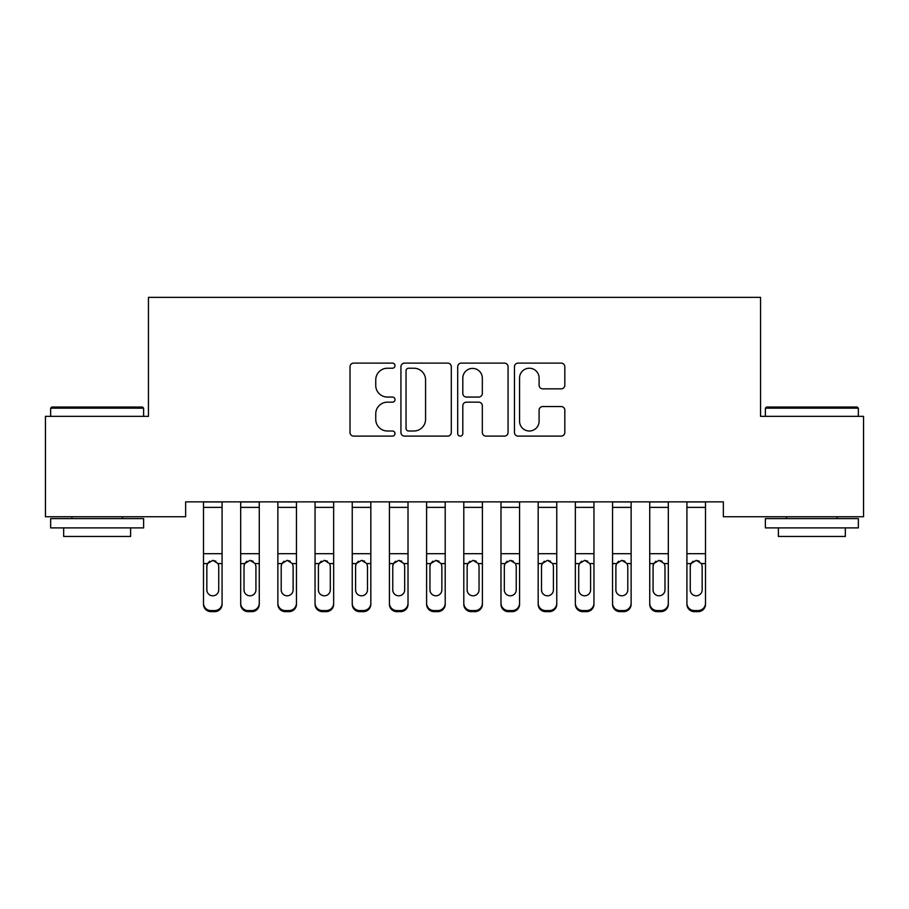 <?xml version="1.0" encoding="UTF-8"?>
<svg xmlns="http://www.w3.org/2000/svg" width="909" height="909" viewBox="0 0 909 909"><rect width="100%" height="100%" fill="white"/><g stroke="black" fill="none" stroke-linecap="round" stroke-linejoin="round"><path stroke-width="1.36" d="M395.006 365.668A2.557 2.557 0 0 0 392.449 363.111L353.669 363.111A3.647 3.647 0 0 0 350.022 366.759L350.022 432.468A3.647 3.647 0 0 0 353.669 436.115L392.449 436.115A2.557 2.557 0 0 0 395.006 433.559A2.557 2.557 0 0 0 392.449 431.002L387.427 431.002A11.681 11.681 0 0 1 375.747 419.322L375.747 413.845A11.681 11.681 0 0 1 387.427 402.164L392.449 402.164A2.557 2.557 0 0 0 395.006 399.608A2.557 2.557 0 0 0 392.449 397.063L387.427 397.063A11.681 11.681 0 0 1 375.747 385.382L375.747 379.905A11.681 11.681 0 0 1 387.427 368.225L392.449 368.225A2.557 2.557 0 0 0 395.006 365.668M561.171 388.847A3.647 3.647 0 0 0 564.819 385.2L564.819 366.759A3.647 3.647 0 0 0 561.171 363.111L518.107 363.111A3.647 3.647 0 0 0 514.449 366.759L514.449 432.468A3.647 3.647 0 0 0 518.107 436.115L561.171 436.115A3.647 3.647 0 0 0 564.819 432.468L564.819 410.198A3.647 3.647 0 0 0 561.171 406.55L542.741 406.55A3.647 3.647 0 0 0 539.094 410.198L539.094 421.242A9.76 9.76 0 0 1 529.322 431.002A9.76 9.76 0 0 1 519.562 421.242L519.562 377.985A9.76 9.76 0 0 1 529.322 368.225A9.76 9.76 0 0 1 539.094 377.985L539.094 385.2A3.647 3.647 0 0 0 542.741 388.847L561.171 388.847M723.359 501.87L185.641 501.87L185.641 516.755L45.45 516.755L45.45 416.345L148.451 416.345L148.451 297.345L760.549 297.345L760.549 416.345L863.55 416.345L863.55 516.755L723.359 516.755L723.359 501.87M451.307 366.759A3.647 3.647 0 0 0 447.66 363.111L404.585 363.111A3.647 3.647 0 0 0 400.937 366.759L400.937 432.468A3.647 3.647 0 0 0 404.585 436.115L447.66 436.115A3.647 3.647 0 0 0 451.307 432.468L451.307 366.759M461.34 363.111L504.415 363.111A3.647 3.647 0 0 1 508.063 366.759L508.063 432.468A3.647 3.647 0 0 1 504.415 436.115L485.985 436.115A3.647 3.647 0 0 1 482.327 432.468L482.327 405.823A3.647 3.647 0 0 0 478.679 402.164L466.453 402.164A3.647 3.647 0 0 0 462.806 405.823L462.806 433.559A2.557 2.557 0 0 1 460.249 436.115A2.557 2.557 0 0 1 457.693 433.559L457.693 366.759A3.647 3.647 0 0 1 461.34 363.111M408.596 368.225A2.557 2.557 0 0 0 406.05 370.781L406.05 428.446A2.557 2.557 0 0 0 408.596 431.002L413.89 431.002A11.681 11.681 0 0 0 425.571 419.322L425.571 379.905A11.681 11.681 0 0 0 413.89 368.225L408.596 368.225M482.327 378.167A9.76 9.76 0 0 0 472.566 368.406A9.76 9.76 0 0 0 462.806 378.167L462.806 393.404A3.647 3.647 0 0 0 466.453 397.063L478.679 397.063A3.647 3.647 0 0 0 482.327 393.404L482.327 378.167M203.491 501.87L203.491 603.19A7.442 7.386 -0 0 0 210.933 610.575L214.649 610.575A7.442 7.386 -0 0 0 222.08 603.19L222.08 604.258A7.442 7.386 180 0 1 214.649 611.655L214.649 610.575M222.08 564.659L222.08 604.258M218.739 589.896L218.739 566.341L218.739 589.896A5.954 5.909 180 0 1 212.786 595.804A5.954 5.909 180 0 0 218.739 589.896M206.843 590.964L206.843 589.896A5.954 5.909 180 0 0 212.786 595.804M209.684 561.228L207.502 563.591L206.843 565.784M215.899 561.228L212.786 560.353L218.08 563.591L218.739 566.341M222.08 501.87L222.08 603.19M210.933 610.575L210.933 611.655L214.649 611.655M210.933 611.655A7.442 7.386 180 0 1 203.491 604.258M203.491 563.591L207.502 563.591L206.843 566.341L206.843 589.896M207.502 563.591L212.786 560.353M240.68 501.87L240.68 603.19A7.442 7.386 -0 0 0 248.112 610.575L251.838 610.575A7.442 7.386 -0 0 0 259.27 603.19L259.27 604.258A7.442 7.386 180 0 1 251.838 611.655L251.838 610.575M259.27 564.659L259.27 604.258M255.929 589.896L255.929 566.341L255.929 589.896A5.954 5.909 180 0 1 249.975 595.804A5.954 5.909 180 0 0 255.929 589.896M244.021 590.964L244.021 589.896A5.954 5.909 180 0 0 249.975 595.804M246.873 561.228L244.68 563.591L244.021 565.784M253.077 561.228L249.975 560.353L255.27 563.591L255.929 566.341M277.87 501.87L277.87 603.19A7.442 7.386 -0 0 0 285.301 610.575L289.017 610.575A7.442 7.386 -0 0 0 296.459 603.19L296.459 604.258A7.442 7.386 180 0 1 289.017 611.655L289.017 610.575M296.459 564.659L296.459 604.258M293.107 589.896L293.107 566.341L293.107 589.896A5.954 5.909 180 0 1 287.164 595.804A5.954 5.909 180 0 0 293.107 589.896M281.211 590.964L281.211 589.896A5.954 5.909 180 0 0 287.164 595.804M284.051 561.228L281.87 563.591L281.211 565.784M290.266 561.228L287.164 560.353L292.448 563.591L293.107 566.341M259.27 501.87L259.27 603.19M248.112 610.575L248.112 611.655L251.838 611.655M248.112 611.655A7.442 7.386 180 0 1 240.68 604.258M240.68 563.591L244.68 563.591L244.021 566.341L244.021 589.896M244.68 563.591L249.975 560.353M296.459 501.87L296.459 603.19M285.301 610.575L285.301 611.655L289.017 611.655M285.301 611.655A7.442 7.386 180 0 1 277.87 604.258M277.87 563.591L281.87 563.591L281.211 566.341L281.211 589.896M281.87 563.591L287.164 560.353M50.654 408.164L51.768 407.05L142.508 407.05L143.622 408.164L50.654 408.164L50.654 416.345M143.622 527.902L50.654 527.902L50.654 518.607L143.622 518.607L143.622 527.902M130.612 527.902L130.612 536.458L63.675 536.458L63.675 527.902M765.378 408.164L766.492 407.05L857.232 407.05L858.346 408.164L765.378 408.164L765.378 416.345M858.346 527.902L765.378 527.902L765.378 518.607L858.346 518.607L858.346 527.902M845.325 527.902L845.325 536.458L778.388 536.458L778.388 527.902M315.048 501.87L315.048 603.19A7.442 7.386 -0 0 0 322.49 610.575L326.206 610.575A7.442 7.386 -0 0 0 333.648 603.19L333.648 604.258A7.442 7.386 180 0 1 326.206 611.655L326.206 610.575M333.648 564.659L333.648 604.258M330.297 589.896L330.297 566.341L330.297 589.896A5.954 5.909 180 0 1 324.343 595.804A5.954 5.909 180 0 0 330.297 589.896M318.4 590.964L318.4 589.896A5.954 5.909 180 0 0 324.343 595.804M321.241 561.228L319.059 563.591L318.4 565.784M327.456 561.228L324.343 560.353L329.637 563.591L330.297 566.341M352.238 501.87L352.238 603.19A7.442 7.386 -0 0 0 359.68 610.575L363.395 610.575A7.442 7.386 -0 0 0 370.827 603.19L370.827 604.258A7.442 7.386 180 0 1 363.395 611.655L363.395 610.575M370.827 564.659L370.827 604.258M367.486 589.896L367.486 566.341L367.486 589.896A5.954 5.909 180 0 1 361.532 595.804A5.954 5.909 180 0 0 367.486 589.896M355.589 590.964L355.589 589.896A5.954 5.909 180 0 0 361.532 595.804M358.43 561.228L356.248 563.591L355.589 565.784M364.634 561.228L361.532 560.353L366.827 563.591L367.486 566.341M333.648 501.87L333.648 603.19M322.49 610.575L322.49 611.655L326.206 611.655M322.49 611.655A7.442 7.386 180 0 1 315.048 604.258M315.048 563.591L319.059 563.591L318.4 566.341L318.4 589.896M319.059 563.591L324.343 560.353M370.827 501.87L370.827 603.19M359.68 610.575L359.68 611.655L363.395 611.655M359.68 611.655A7.442 7.386 180 0 1 352.238 604.258M352.238 563.591L356.248 563.591L355.589 566.341L355.589 589.896M356.248 563.591L361.532 560.353M389.427 501.87L389.427 603.19A7.442 7.386 -0 0 0 396.858 610.575L400.585 610.575A7.442 7.386 -0 0 0 408.016 603.19L408.016 604.258A7.442 7.386 180 0 1 400.585 611.655L400.585 610.575M408.016 564.659L408.016 604.258M404.675 589.896L404.675 566.341L404.675 589.896A5.954 5.909 180 0 1 398.721 595.804A5.954 5.909 180 0 0 404.675 589.896M392.768 590.964L392.768 589.896A5.954 5.909 180 0 0 398.721 595.804M395.62 561.228L393.427 563.591L392.768 565.784M401.823 561.228L398.721 560.353L404.016 563.591L404.675 566.341M408.016 501.87L408.016 603.19M396.858 610.575L396.858 611.655L400.585 611.655M396.858 611.655A7.442 7.386 180 0 1 389.427 604.258M389.427 563.591L393.427 563.591L392.768 566.341L392.768 589.896M393.427 563.591L398.721 560.353M426.605 501.87L426.605 603.19A7.442 7.386 -0 0 0 434.048 610.575L437.763 610.575A7.442 7.386 -0 0 0 445.205 603.19L445.205 604.258A7.442 7.386 180 0 1 437.763 611.655L437.763 610.575M445.205 564.659L445.205 604.258M441.854 589.896L441.854 566.341L441.854 589.896A5.954 5.909 180 0 1 435.911 595.804A5.954 5.909 180 0 0 441.854 589.896M429.957 590.964L429.957 589.896A5.954 5.909 180 0 0 435.911 595.804M432.798 561.228L430.616 563.591L429.957 565.784M439.013 561.228L435.911 560.353L441.195 563.591L441.854 566.341M445.205 501.87L445.205 603.19M434.048 610.575L434.048 611.655L437.763 611.655M434.048 611.655A7.442 7.386 180 0 1 426.605 604.258M426.605 563.591L430.616 563.591L429.957 566.341L429.957 589.896M430.616 563.591L435.911 560.353M463.795 501.87L463.795 603.19A7.442 7.386 -0 0 0 471.237 610.575L474.952 610.575A7.442 7.386 -0 0 0 482.395 603.19L482.395 604.258A7.442 7.386 180 0 1 474.952 611.655L474.952 610.575M482.395 564.659L482.395 604.258M479.043 589.896L479.043 566.341L479.043 589.896A5.954 5.909 180 0 1 473.089 595.804A5.954 5.909 180 0 0 479.043 589.896M467.146 590.964L467.146 589.896A5.954 5.909 180 0 0 473.089 595.804M469.987 561.228L467.805 563.591L467.146 565.784M476.202 561.228L473.089 560.353L478.384 563.591L479.043 566.341M482.395 501.87L482.395 603.19M471.237 610.575L471.237 611.655L474.952 611.655M471.237 611.655A7.442 7.386 180 0 1 463.795 604.258M463.795 563.591L467.805 563.591L467.146 566.341L467.146 589.896M467.805 563.591L473.089 560.353M500.984 501.87L500.984 603.19A7.442 7.386 -0 0 0 508.415 610.575L512.142 610.575A7.442 7.386 -0 0 0 519.573 603.19L519.573 604.258A7.442 7.386 180 0 1 512.142 611.655L512.142 610.575M519.573 564.659L519.573 604.258M516.232 589.896L516.232 566.341L516.232 589.896A5.954 5.909 180 0 1 510.279 595.804A5.954 5.909 180 0 0 516.232 589.896M504.325 590.964L504.325 589.896A5.954 5.909 180 0 0 510.279 595.804M507.177 561.228L504.984 563.591L504.325 565.784M513.38 561.228L510.279 560.353L515.573 563.591L516.232 566.341M519.573 501.87L519.573 603.19M508.415 610.575L508.415 611.655L512.142 611.655M508.415 611.655A7.442 7.386 180 0 1 500.984 604.258M500.984 563.591L504.984 563.591L504.325 566.341L504.325 589.896M504.984 563.591L510.279 560.353M538.173 501.87L538.173 603.19A7.442 7.386 -0 0 0 545.605 610.575L549.32 610.575A7.442 7.386 -0 0 0 556.763 603.19L556.763 604.258A7.442 7.386 180 0 1 549.32 611.655L549.32 610.575M556.763 564.659L556.763 604.258M553.411 589.896L553.411 566.341L553.411 589.896A5.954 5.909 180 0 1 547.468 595.804A5.954 5.909 180 0 0 553.411 589.896M541.514 590.964L541.514 589.896A5.954 5.909 180 0 0 547.468 595.804M544.366 561.228L542.173 563.591L541.514 565.784M550.57 561.228L547.468 560.353L552.752 563.591L553.411 566.341M556.763 501.87L556.763 603.19M545.605 610.575L545.605 611.655L549.32 611.655M545.605 611.655A7.442 7.386 180 0 1 538.173 604.258M538.173 563.591L542.173 563.591L541.514 566.341L541.514 589.896M542.173 563.591L547.468 560.353M575.352 501.87L575.352 603.19A7.442 7.386 -0 0 0 582.794 610.575L586.51 610.575A7.442 7.386 -0 0 0 593.952 603.19L593.952 604.258A7.442 7.386 180 0 1 586.51 611.655L586.51 610.575M593.952 564.659L593.952 604.258M590.6 589.896L590.6 566.341L590.6 589.896A5.954 5.909 180 0 1 584.657 595.804A5.954 5.909 180 0 0 590.6 589.896M578.703 590.964L578.703 589.896A5.954 5.909 180 0 0 584.657 595.804M581.544 561.228L579.363 563.591L578.703 565.784M587.759 561.228L584.657 560.353L589.941 563.591L590.6 566.341M593.952 501.87L593.952 603.19M582.794 610.575L582.794 611.655L586.51 611.655M582.794 611.655A7.442 7.386 180 0 1 575.352 604.258M575.352 563.591L579.363 563.591L578.703 566.341L578.703 589.896M579.363 563.591L584.657 560.353M612.541 501.87L612.541 603.19A7.442 7.386 -0 0 0 619.983 610.575L623.699 610.575A7.442 7.386 -0 0 0 631.13 603.19L631.13 604.258A7.442 7.386 180 0 1 623.699 611.655L623.699 610.575M631.13 564.659L631.13 604.258M627.789 589.896L627.789 566.341L627.789 589.896A5.954 5.909 180 0 1 621.836 595.804A5.954 5.909 180 0 0 627.789 589.896M615.893 590.964L615.893 589.896A5.954 5.909 180 0 0 621.836 595.804M618.734 561.228L616.552 563.591L615.893 565.784M624.949 561.228L621.836 560.353L627.13 563.591L627.789 566.341M631.13 501.87L631.13 603.19M619.983 610.575L619.983 611.655L623.699 611.655M619.983 611.655A7.442 7.386 180 0 1 612.541 604.258M612.541 563.591L616.552 563.591L615.893 566.341L615.893 589.896M616.552 563.591L621.836 560.353M649.73 501.87L649.73 603.19A7.442 7.386 -0 0 0 657.162 610.575L660.888 610.575A7.442 7.386 -0 0 0 668.32 603.19L668.32 604.258A7.442 7.386 180 0 1 660.888 611.655L660.888 610.575M668.32 564.659L668.32 604.258M664.979 589.896L664.979 566.341L664.979 589.896A5.954 5.909 180 0 1 659.025 595.804A5.954 5.909 180 0 0 664.979 589.896M653.071 590.964L653.071 589.896A5.954 5.909 180 0 0 659.025 595.804M655.923 561.228L653.73 563.591L653.071 565.784M662.127 561.228L659.025 560.353L664.32 563.591L664.979 566.341M668.32 501.87L668.32 603.19M657.162 610.575L657.162 611.655L660.888 611.655M657.162 611.655A7.442 7.386 180 0 1 649.73 604.258M649.73 563.591L653.73 563.591L653.071 566.341L653.071 589.896M653.73 563.591L659.025 560.353M686.92 501.87L686.92 603.19A7.442 7.386 -0 0 0 694.351 610.575L698.067 610.575A7.442 7.386 -0 0 0 705.509 603.19L705.509 604.258A7.442 7.386 180 0 1 698.067 611.655L698.067 610.575M705.509 564.659L705.509 604.258M702.157 589.896L702.157 566.341L702.157 589.896A5.954 5.909 180 0 1 696.214 595.804A5.954 5.909 180 0 0 702.157 589.896M690.261 590.964L690.261 589.896A5.954 5.909 180 0 0 696.214 595.804M693.101 561.228L690.92 563.591L690.261 565.784M699.316 561.228L696.214 560.353L701.498 563.591L702.157 566.341M705.509 501.87L705.509 603.19M694.351 610.575L694.351 611.655L698.067 611.655M694.351 611.655A7.442 7.386 180 0 1 686.92 604.258M686.92 563.591L690.92 563.591L690.261 566.341L690.261 589.896M690.92 563.591L696.214 560.353M203.491 501.95L222.08 501.95M218.08 563.591L222.08 563.591M203.491 553.683L222.08 553.683M203.491 507.381L222.08 507.381M240.68 501.95L259.27 501.95M255.27 563.591L259.27 563.591M240.68 553.683L259.27 553.683M240.68 507.381L259.27 507.381M277.87 501.95L296.459 501.95M292.448 563.591L296.459 563.591M277.87 553.683L296.459 553.683M277.87 507.381L296.459 507.381M315.048 501.95L333.648 501.95M329.637 563.591L333.648 563.591M315.048 553.683L333.648 553.683M315.048 507.381L333.648 507.381M352.238 501.95L370.827 501.95M366.827 563.591L370.827 563.591M352.238 553.683L370.827 553.683M352.238 507.381L370.827 507.381M389.427 501.95L408.016 501.95M404.016 563.591L408.016 563.591M389.427 553.683L408.016 553.683M389.427 507.381L408.016 507.381M426.605 501.95L445.205 501.95M441.195 563.591L445.205 563.591M426.605 553.683L445.205 553.683M426.605 507.381L445.205 507.381M463.795 501.95L482.395 501.95M478.384 563.591L482.395 563.591M463.795 553.683L482.395 553.683M463.795 507.381L482.395 507.381M500.984 501.95L519.573 501.95M515.573 563.591L519.573 563.591M500.984 553.683L519.573 553.683M500.984 507.381L519.573 507.381M538.173 501.95L556.763 501.95M552.752 563.591L556.763 563.591M538.173 553.683L556.763 553.683M538.173 507.381L556.763 507.381M575.352 501.95L593.952 501.95M589.941 563.591L593.952 563.591M575.352 553.683L593.952 553.683M575.352 507.381L593.952 507.381M612.541 501.95L631.13 501.95M627.13 563.591L631.13 563.591M612.541 553.683L631.13 553.683M612.541 507.381L631.13 507.381M649.73 501.95L668.32 501.95M664.32 563.591L668.32 563.591M649.73 553.683L668.32 553.683M649.73 507.381L668.32 507.381M686.92 501.95L705.509 501.95M701.498 563.591L705.509 563.591M686.92 553.683L705.509 553.683M686.92 507.381L705.509 507.381M143.622 416.345L143.622 408.164M122.431 518.607L122.431 516.755M71.856 518.607L71.856 516.755M858.346 416.345L858.346 408.164M837.144 518.607L837.144 516.755M786.569 518.607L786.569 516.755"/></g></svg>
